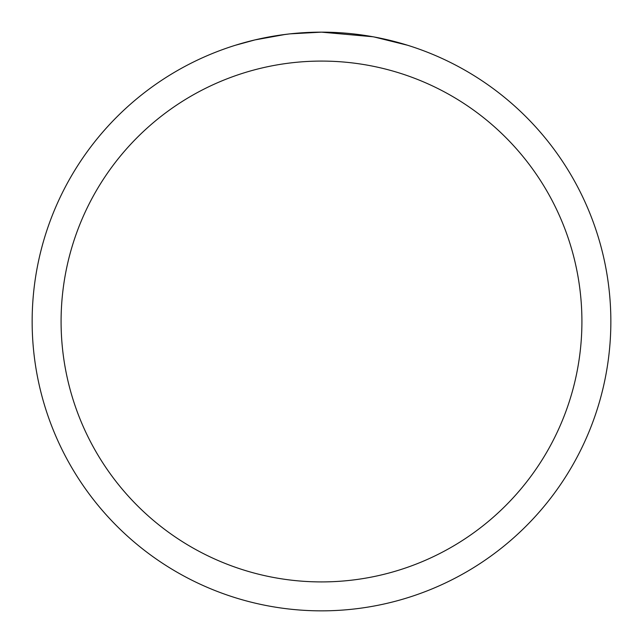 <?xml version="1.0" encoding="UTF-8"?>
<svg xmlns="http://www.w3.org/2000/svg" width="643" height="643" viewBox="0 0 643 643"><rect width="100%" height="100%" fill="white"/><g stroke="black" fill="none" stroke-linecap="round" stroke-linejoin="round"><path stroke-width="0.96" d="M372.9 36.755L321.5 32.15A289.35 289.35 0 0 1 610.85 321.5A289.35 289.35 0 0 1 321.5 610.85A289.35 289.35 0 0 1 32.15 321.5A289.35 289.35 0 0 1 321.5 32.15L290.226 33.846M374.258 37.005L407.461 45.219M374.322 37.013L373.141 36.796M321.5 61.085A260.415 260.415 0 0 1 581.915 321.5A260.415 260.415 0 0 1 321.5 581.915A260.415 260.415 0 0 1 61.085 321.5A260.415 260.415 0 0 1 321.5 61.085M288.868 33.999L278.25 35.397M235.547 45.219L254.941 39.914L285.339 34.425M300.289 32.93L301.889 32.817M293.208 33.54L297.838 33.123"/></g></svg>
